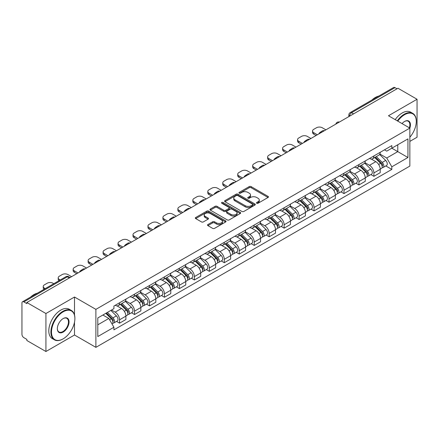 <?xml version="1.0" encoding="UTF-8"?>
<svg xmlns="http://www.w3.org/2000/svg" width="439" height="439" viewBox="0 0 439 439"><rect width="100%" height="100%" fill="white"/><g stroke="black" fill="none" stroke-linecap="round" stroke-linejoin="round"><path stroke-width="0.66" d="M256.733 203.252A0.933 0.538 0 0 0 258.055 203.252L268.053 197.473A1.333 0.768 0 0 0 268.443 196.93A1.333 0.768 0 0 0 268.053 196.387L251.113 186.608A1.333 0.768 0 0 0 249.226 186.608L239.228 192.381A0.933 0.538 0 0 0 238.953 192.759A0.933 0.538 0 0 0 239.228 193.144A0.933 0.538 0 0 0 240.545 193.144L241.84 192.392A4.258 2.458 0 0 1 247.865 192.392L249.275 193.209A4.258 2.458 0 0 1 250.521 194.949A4.258 2.458 0 0 1 249.275 196.688L247.98 197.435A0.933 0.538 0 0 0 247.706 197.813A0.933 0.538 0 0 0 247.98 198.198A0.933 0.538 0 0 0 249.297 198.198L250.592 197.451A4.258 2.458 0 0 1 256.617 197.451L258.028 198.263A4.258 2.458 0 0 1 259.279 200.003A4.258 2.458 0 0 1 258.028 201.742L256.733 202.489A0.933 0.538 0 0 0 256.464 202.867A0.933 0.538 0 0 0 256.733 203.252L256.733 202.489M207.905 224.538A1.333 0.768 0 0 0 207.515 225.081A1.333 0.768 0 0 0 207.905 225.624L212.657 228.373A1.333 0.768 0 0 0 214.539 228.373L225.651 221.958A1.333 0.768 0 0 0 226.041 221.415A1.333 0.768 0 0 0 225.651 220.872L208.706 211.088A1.333 0.768 0 0 0 206.824 211.088L195.717 217.503A1.333 0.768 0 0 0 195.328 218.046A1.333 0.768 0 0 0 195.717 218.589L201.457 221.904A1.333 0.768 0 0 0 203.339 221.904L208.091 219.16A1.333 0.768 0 0 0 208.481 218.617A1.333 0.768 0 0 0 208.091 218.073L205.243 216.427A3.561 2.058 0 0 1 204.201 214.973A3.561 2.058 0 0 1 206.401 213.074A3.561 2.058 0 0 1 210.281 213.519L221.437 219.961A3.561 2.058 0 0 1 222.48 221.415A3.561 2.058 0 0 1 220.279 223.314A3.561 2.058 0 0 1 216.4 222.869L214.539 221.794A1.333 0.768 0 0 0 212.657 221.794L207.905 224.538L207.905 225.624M95.889 309.369L74.504 297.022L45.925 313.523L26.839 302.504L397.964 88.239L417.05 99.258L388.471 115.753L409.856 128.1L95.889 309.369L95.889 347.353L409.856 166.085L409.856 128.1A8.275 4.774 -60 0 0 404.582 121.46L404.582 121.46A8.275 4.774 -60 0 0 402.047 123.589M241.933 211.472A1.333 0.768 0 0 0 243.815 211.472L254.922 205.057A1.333 0.768 0 0 0 255.311 204.514A1.333 0.768 0 0 0 254.922 203.97L237.982 194.186A1.333 0.768 0 0 0 236.1 194.186L224.987 200.601A1.333 0.768 0 0 0 224.598 201.144A1.333 0.768 0 0 0 224.987 201.688L241.933 211.472M222.118 203.449A0.933 0.538 0 0 1 223.061 203.581L223.061 202.478L240.287 212.421A1.333 0.768 0 0 1 240.676 212.964A1.333 0.768 0 0 1 240.287 213.508L229.18 219.923A1.333 0.768 0 0 1 227.298 219.923L210.352 210.138L215.105 207.417L215.105 206.308L210.352 209.052A1.333 0.768 0 0 0 209.963 209.595A1.333 0.768 0 0 0 210.352 210.138L210.352 209.052M215.105 207.417A1.333 0.768 0 0 1 216.987 207.417L216.987 206.308A1.333 0.768 0 0 0 215.105 206.308M216.987 206.308L223.863 210.276A1.333 0.768 0 0 0 225.745 210.276L228.895 208.454A1.333 0.768 0 0 0 229.284 207.91A1.333 0.768 0 0 0 228.895 207.367L221.744 203.235A0.933 0.538 0 0 1 221.47 202.856A0.933 0.538 0 0 1 222.046 202.357A0.933 0.538 0 0 1 223.061 202.478M45.925 313.523L45.925 351.507L26.839 340.488L26.839 339.38L23.871 337.662A2.711 1.564 -120 0 1 21.95 334.342L21.95 303.003A2.711 1.564 -120 0 1 22.51 301.763L65.954 276.68A2.711 1.564 60 0 1 67.31 276.817L23.871 301.895A2.711 1.564 -120 0 0 22.51 301.763M409.856 141.391L417.05 137.237L417.05 99.258M45.925 351.507L74.504 335.006L95.889 347.353M26.839 302.504L26.839 303.612L23.871 301.895M353.565 113.871L351.551 112.708A2.711 1.564 60 0 0 350.196 112.576L393.635 87.493A2.711 1.564 60 0 1 394.996 87.63L351.551 112.708A2.711 1.564 120 0 0 349.636 116.033L349.636 116.143M397.01 88.793L394.996 87.63M373.896 155.949A6.239 3.6 60 0 1 372.601 158.753L378.934 155.099A6.239 3.6 -120 0 0 380.223 152.295M364.913 162.671L369.484 165.311A6.239 3.6 60 0 1 373.896 172.95L380.223 169.295A6.239 3.6 -120 0 0 375.811 161.656L371.284 159.039M380.223 169.295L380.223 172.67L373.896 176.324L370.862 174.574M372.601 158.753A6.239 3.6 60 0 1 369.534 158.468M373.896 172.95L373.896 176.324M358.937 164.587A6.239 3.6 60 0 1 357.642 167.391L363.975 163.736A6.239 3.6 -120 0 0 365.264 160.932M355.903 183.211L358.937 184.962L365.264 181.307L365.264 177.932A6.239 3.6 -120 0 0 360.853 170.294L356.325 167.676M357.642 167.391A6.239 3.6 60 0 1 354.575 167.105M349.954 171.309L354.525 173.943A6.239 3.6 60 0 1 358.937 181.587L358.937 184.962M343.973 173.224A6.239 3.6 60 0 1 342.683 176.028L349.01 172.373A6.239 3.6 -120 0 0 350.306 169.569M340.938 191.848L343.973 193.599L350.306 189.944L350.306 186.57A6.239 3.6 -120 0 0 345.894 178.931L341.361 176.313M342.683 176.028A6.239 3.6 60 0 1 339.61 175.743M334.995 179.941L339.566 182.58A6.239 3.6 60 0 1 343.973 190.224L343.973 193.599M329.014 181.861A6.239 3.6 60 0 1 327.724 184.665L334.052 181.011A6.239 3.6 -120 0 0 335.347 178.207M325.979 200.486L329.014 202.236L335.347 198.582L335.347 195.207A6.239 3.6 -120 0 0 330.935 187.568L326.402 184.951M327.724 184.665A6.239 3.6 60 0 1 324.651 184.38M320.031 188.578L324.602 191.217A6.239 3.6 60 0 1 329.014 198.862L329.014 202.236M314.055 190.499A6.239 3.6 60 0 1 312.766 193.303L319.093 189.648A6.239 3.6 -120 0 0 320.382 186.844M311.021 209.123L314.055 210.874L320.382 207.219L320.382 203.844A6.239 3.6 -120 0 0 315.976 196.2L311.443 193.588M312.766 193.303A6.239 3.6 60 0 1 309.693 193.017M305.072 197.215L309.643 199.855A6.239 3.6 60 0 1 314.055 207.499L314.055 210.874M299.096 199.136A6.239 3.6 60 0 1 297.801 201.94L304.134 198.285A6.239 3.6 -120 0 0 305.423 195.481M296.062 217.76L299.096 219.511L305.423 215.856L305.423 212.481A6.239 3.6 -120 0 0 301.011 204.837L296.484 202.225M297.801 201.94A6.239 3.6 60 0 1 294.734 201.655M290.113 205.853L294.684 208.492A6.239 3.6 60 0 1 299.096 216.136L299.096 219.511M284.137 207.773A6.239 3.6 60 0 1 282.842 210.572L289.175 206.923A6.239 3.6 -120 0 0 290.464 204.119M281.103 226.398L284.137 228.148L290.464 224.494L290.464 221.119A6.239 3.6 -120 0 0 286.052 213.475L281.525 210.863M282.842 210.572A6.239 3.6 60 0 1 279.775 210.292M275.154 214.49L279.725 217.129A6.239 3.6 60 0 1 284.137 224.773L284.137 228.148M269.173 216.411A6.239 3.6 60 0 1 267.883 219.209L274.21 215.56A6.239 3.6 -120 0 0 275.505 212.756M266.138 235.035L269.173 236.786L275.505 233.131L275.505 229.756A6.239 3.6 -120 0 0 271.093 222.112L266.561 219.5M267.883 219.209A6.239 3.6 60 0 1 264.81 218.929M260.195 223.127L264.766 225.767A6.239 3.6 60 0 1 269.173 233.411L269.173 236.786M254.214 225.048A6.239 3.6 60 0 1 252.924 227.846L259.251 224.197A6.239 3.6 -120 0 0 260.546 221.393M251.179 243.672L254.214 245.423L260.546 241.768L260.546 238.393A6.239 3.6 -120 0 0 256.135 230.749L251.602 228.137M252.924 227.846A6.239 3.6 60 0 1 249.851 227.567M245.231 231.765L249.802 234.404A6.239 3.6 60 0 1 254.214 242.048L254.214 245.423M239.255 233.685A6.239 3.6 60 0 1 237.965 236.484L244.293 232.829A6.239 3.6 -120 0 0 245.582 230.031M236.22 252.31L239.255 254.06L245.582 250.406L245.582 247.031A6.239 3.6 -120 0 0 241.176 239.387L236.643 236.775M237.965 236.484A6.239 3.6 60 0 1 234.892 236.204M230.272 240.402L234.843 243.041A6.239 3.6 60 0 1 239.255 250.685L239.255 254.06M224.296 242.323A6.239 3.6 60 0 1 223.001 245.121L229.334 241.466A6.239 3.6 -120 0 0 230.623 238.668M221.261 260.947L224.296 262.698L230.623 259.043L230.623 255.668A6.239 3.6 -120 0 0 226.211 248.024L221.684 245.412M223.001 245.121A6.239 3.6 60 0 1 219.934 244.841M215.313 249.039L219.884 251.679A6.239 3.6 60 0 1 224.296 259.323L224.296 262.698M209.337 250.96A6.239 3.6 60 0 1 208.042 253.758L214.375 250.104A6.239 3.6 -120 0 0 215.664 247.305M206.303 269.584L209.337 271.335L215.664 267.68L215.664 264.305A6.239 3.6 -120 0 0 211.252 256.661L206.725 254.049M208.042 253.758A6.239 3.6 60 0 1 204.969 253.479M200.354 257.677L204.925 260.316A6.239 3.6 60 0 1 209.337 267.96L209.337 271.335M194.373 259.597A6.239 3.6 60 0 1 193.083 262.396L199.41 258.741A6.239 3.6 -120 0 0 200.705 255.942M191.338 278.222L194.373 279.972L200.705 276.318L200.705 272.943A6.239 3.6 -120 0 0 196.293 265.299L191.761 262.687M193.083 262.396A6.239 3.6 60 0 1 190.01 262.116M185.39 266.314L189.961 268.953A6.239 3.6 60 0 1 194.373 276.592L194.373 279.972M179.414 268.234A6.239 3.6 60 0 1 178.124 271.033L184.451 267.378A6.239 3.6 -120 0 0 185.741 264.58M176.379 286.859L179.414 288.61L185.746 284.955L185.746 281.58A6.239 3.6 -120 0 0 181.334 273.936L176.802 271.324M178.124 271.033A6.239 3.6 60 0 1 175.051 270.753M170.431 274.951L175.002 277.591A6.239 3.6 60 0 1 179.414 285.229L179.414 288.61M164.455 276.872A6.239 3.6 60 0 1 163.16 279.67L169.492 276.016A6.239 3.6 -120 0 0 170.782 273.217M161.42 295.496L164.455 297.247L170.782 293.592L170.782 290.212A6.239 3.6 -120 0 0 166.37 282.573L161.843 279.956M163.16 279.67A6.239 3.6 60 0 1 160.092 279.391M155.472 283.589L160.043 286.228A6.239 3.6 60 0 1 164.455 293.867L164.455 297.247M149.496 285.509A6.239 3.6 60 0 1 148.201 288.308L154.533 284.653A6.239 3.6 -120 0 0 155.823 281.854M146.461 304.134L149.496 305.884L155.823 302.23L155.823 298.849A6.239 3.6 -120 0 0 151.411 291.211L146.884 288.593M148.201 288.308A6.239 3.6 60 0 1 145.133 288.028M140.513 292.226L145.084 294.865A6.239 3.6 60 0 1 149.496 302.504L149.496 305.884M134.532 294.146A6.239 3.6 60 0 1 133.242 296.945L139.569 293.29A6.239 3.6 -120 0 0 140.864 290.492M131.497 312.771L134.537 314.522L140.864 310.867L140.864 307.487A6.239 3.6 -120 0 0 136.452 299.848L131.919 297.23M133.242 296.945A6.239 3.6 60 0 1 130.169 296.665M125.554 300.863L130.125 303.503A6.239 3.6 60 0 1 134.537 311.141L134.537 314.522M119.573 302.784A6.239 3.6 60 0 1 118.283 305.582L124.61 301.928A6.239 3.6 -120 0 0 125.905 299.129M116.538 321.403L119.573 323.159L125.905 319.504L125.905 316.124A6.239 3.6 -120 0 0 121.493 308.485L116.961 305.868M118.283 305.582A6.239 3.6 60 0 1 115.21 305.303M111.517 310.038L115.161 312.14A6.239 3.6 60 0 1 119.573 319.779L119.573 323.159M384.493 149.831L386.748 151.137L407.941 138.9L397.772 144.766L397.772 151.631L386.748 158.002L379.872 154.034M97.804 324.816L108.834 318.451L113.915 327.253L97.804 336.554L97.804 317.951L113.915 308.65L113.915 306.049L391.829 145.6L391.829 148.201L407.941 157.502L391.829 166.804L386.748 158.002M407.941 138.9L407.941 157.502M113.915 327.253L113.915 329.859L391.829 169.405L391.829 166.804M74.504 297.022L74.504 314.977M74.504 322.215L74.504 335.006M108.834 318.451L102.885 315.021M385.821 165.937L391.829 169.405M257.106 203.383L258.028 202.851A4.258 2.458 0 0 0 259.279 201.111L259.279 200.003M250.521 194.949L250.521 196.057A4.258 2.458 0 0 1 249.275 197.797L248.353 198.329M268.037 197.484L251.113 187.716A1.333 0.768 0 0 0 249.226 187.716L239.601 193.275M254.905 205.068L237.982 195.295A1.333 0.768 0 0 0 236.1 195.295L225.009 201.699M252.568 204.892A0.933 0.538 0 0 0 252.842 204.514A0.933 0.538 0 0 0 252.568 204.135L237.697 195.547A0.933 0.538 0 0 0 236.38 195.547L235.013 196.332A4.258 2.458 0 0 0 233.767 198.071A4.258 2.458 0 0 0 235.013 199.811L245.181 205.682A4.258 2.458 0 0 0 251.207 205.682L252.568 204.892L252.568 206.001A0.933 0.538 0 0 0 252.842 205.622L252.842 204.514M233.767 198.071L233.767 199.18A4.258 2.458 0 0 0 235.013 200.919L235.013 199.811M252.568 206.001L251.207 206.791A4.258 2.458 0 0 1 245.181 206.791L235.013 200.919M216.987 207.417L223.863 211.384A1.333 0.768 0 0 0 225.745 211.384L228.895 209.562A1.333 0.768 0 0 0 229.284 209.019L229.284 207.91M223.061 203.581L240.27 213.519M230.991 214.391A3.561 2.058 0 0 0 234.87 214.836A3.561 2.058 0 0 0 237.071 212.937A3.561 2.058 0 0 0 236.028 211.483L232.099 209.216A1.333 0.768 0 0 0 230.212 209.216L227.062 211.033A1.333 0.768 0 0 0 226.672 211.576A1.333 0.768 0 0 0 227.062 212.119L230.991 214.391L230.991 215.5A3.561 2.058 0 0 0 234.87 215.944A3.561 2.058 0 0 0 237.071 214.045L237.071 212.937M226.672 211.576L226.672 212.685A1.333 0.768 0 0 0 227.062 213.228L227.062 212.119M230.991 215.5L227.062 213.228M222.48 221.415L222.48 222.524A3.561 2.058 0 0 1 220.279 224.422A3.561 2.058 0 0 1 216.4 223.978L214.539 222.902A1.333 0.768 0 0 0 212.657 222.902L207.921 225.635M204.201 214.973L204.201 216.081A3.561 2.058 0 0 0 205.243 217.535L205.243 216.427M208.091 218.073L208.091 219.16L205.243 217.535M225.63 221.969L208.706 212.196A1.333 0.768 0 0 0 206.824 212.196L195.734 218.6M374.703 157.541L380.597 163.357A3.391 1.959 60 0 1 381.491 168.439L380.223 169.169M319.378 133.61L319.049 133.423A8.478 4.895 -0 0 1 321.491 131.541M375.877 158.698L378.374 160.142M325.897 129.845L322.253 127.744A4.066 2.349 -0 0 0 316.503 127.744L313.72 129.346A4.066 2.349 -0 0 0 312.53 131.009A4.066 2.349 -0 0 0 313.72 132.671L317.364 134.773M375.356 157.162L381.809 163.533A1.63 0.938 60 0 1 382.237 165.969A1.63 0.938 60 0 1 382.089 166.03M376.333 156.602L382.226 162.414A3.391 1.959 60 0 1 383.121 167.495A3.391 1.959 60 0 1 382.095 167.605M379.631 154.457L385.678 160.422A3.391 1.959 60 0 1 386.572 165.503L383.121 167.495M316.118 135.492L313.72 134.109A4.066 2.349 180 0 1 312.53 132.446L312.53 131.009M359.739 166.178L365.632 171.995A3.391 1.959 60 0 1 366.527 177.076L365.264 177.806M304.419 142.247L304.09 142.06A8.478 4.895 -0 0 1 306.532 140.178M360.918 167.336L363.415 168.779M310.938 138.483L307.295 136.381A4.066 2.349 -0 0 0 301.538 136.381L298.761 137.983A4.066 2.349 -0 0 0 297.571 139.646A4.066 2.349 -0 0 0 298.761 141.309L302.405 143.41M360.397 165.799L366.85 172.165A1.63 0.938 60 0 1 367.278 174.607A1.63 0.938 60 0 1 367.13 174.667M361.374 165.24L367.262 171.051A3.391 1.959 60 0 1 368.156 176.132A3.391 1.959 60 0 1 367.136 176.242M364.672 163.094L370.719 169.059A3.391 1.959 60 0 1 371.613 174.14L368.156 176.132M301.159 144.129L298.761 142.746A4.066 2.349 180 0 1 297.571 141.084L297.571 139.646M344.78 174.815L350.673 180.632A3.391 1.959 60 0 1 351.568 185.713L350.306 186.443M289.455 150.884L289.131 150.698A8.478 4.895 -0 0 1 291.573 148.816M345.954 175.973L348.456 177.416M295.979 147.12L292.336 145.018A4.066 2.349 -0 0 0 286.579 145.018L283.797 146.621A4.066 2.349 -0 0 0 282.606 148.283A4.066 2.349 -0 0 0 283.797 149.946L287.441 152.048M345.433 174.437L351.886 180.802A1.63 0.938 60 0 1 352.319 183.244A1.63 0.938 60 0 1 352.171 183.304M346.409 173.871L352.303 179.688A3.391 1.959 60 0 1 353.197 184.77A3.391 1.959 60 0 1 352.177 184.879M349.707 171.731L355.755 177.696A3.391 1.959 60 0 1 356.649 182.778L353.197 184.77M286.195 152.767L283.797 151.384A4.066 2.349 180 0 1 282.606 149.721L282.606 148.283M409.856 137.226A16.545 9.554 120 0 0 416.282 121.46A16.545 9.554 120 0 0 404.582 114.705A16.545 9.554 120 0 0 397.789 121.137M397.295 120.851A16.951 9.79 -60 0 1 404.297 114.206A16.951 9.79 -60 0 1 412.77 113.366A16.951 9.79 -60 0 1 416.282 121.126A16.951 9.79 -60 0 1 416.282 121.296M409.351 127.809A7.864 4.544 120 0 0 408.226 121.235A7.864 4.544 120 0 0 404.44 121.543M371.91 100.043A16.951 9.79 -60 0 1 375.334 97.485A16.951 9.79 -60 0 1 378.758 96.086M395.188 119.633A16.951 9.79 -60 0 1 402.184 112.988A16.951 9.79 -60 0 1 410.663 112.148L412.77 113.366M62.898 338.99L63.189 338.826A16.545 9.554 120 0 0 74.888 318.56A16.545 9.554 120 0 0 63.189 311.805A16.545 9.554 120 0 0 51.489 332.071A16.545 9.554 120 0 0 63.189 338.826L62.898 338.99A16.951 9.79 -60 0 1 54.42 339.83A16.951 9.79 -60 0 1 51.824 326.248A16.951 9.79 -60 0 1 62.898 311.311A16.951 9.79 -60 0 1 71.376 310.472A16.951 9.79 -60 0 1 74.888 318.231A16.951 9.79 -60 0 1 74.882 318.396M63.189 318.56L63.189 318.56A8.275 4.774 -60 0 1 69.038 321.941A8.275 4.774 -60 0 1 63.189 332.071A8.275 4.774 -60 0 1 57.339 328.696A8.275 4.774 -60 0 1 63.189 318.56L63.189 318.56M57.339 328.526A7.864 4.544 120 0 0 58.963 331.961A7.864 4.544 120 0 0 62.898 331.571A7.864 4.544 120 0 0 68.04 324.64A7.864 4.544 120 0 0 66.832 318.341A7.864 4.544 120 0 0 63.04 318.648M30.51 297.143A16.951 9.79 -60 0 1 33.935 294.591A16.951 9.79 -60 0 1 37.364 293.186M54.42 339.83L52.312 338.612A16.951 9.79 -60 0 1 49.711 325.03A16.951 9.79 -60 0 1 60.791 310.093A16.951 9.79 -60 0 1 69.263 309.254L71.376 310.472M329.821 183.453L335.714 189.264A3.391 1.959 60 0 1 336.609 194.351L335.341 195.081M274.496 159.522L274.172 159.335A8.478 4.895 -0 0 1 276.608 157.453M330.995 184.61L333.492 186.054M281.02 155.757L277.377 153.655A4.066 2.349 -0 0 0 271.62 153.655L268.838 155.258A4.066 2.349 -0 0 0 267.647 156.921A4.066 2.349 -0 0 0 268.838 158.583L272.482 160.685M330.474 183.074L336.927 189.439A1.63 0.938 60 0 1 337.355 191.881A1.63 0.938 60 0 1 337.207 191.942M331.45 182.509L337.344 188.326A3.391 1.959 60 0 1 338.239 193.407A3.391 1.959 60 0 1 337.212 193.517M334.748 180.363L340.796 186.334A3.391 1.959 60 0 1 341.69 191.415L338.239 193.407M271.236 161.404L268.838 160.021A4.066 2.349 180 0 1 267.647 158.358L267.647 156.921M314.862 192.09L320.755 197.901A3.391 1.959 60 0 1 321.65 202.988L320.382 203.718M259.537 168.159L259.208 167.972A8.478 4.895 -0 0 1 261.649 166.09M316.036 193.248L318.533 194.691M266.056 164.395L262.412 162.293A4.066 2.349 -0 0 0 256.661 162.293L253.879 163.895A4.066 2.349 -0 0 0 252.688 165.558A4.066 2.349 -0 0 0 253.879 167.221L257.523 169.322M315.515 191.711L321.968 198.077A1.63 0.938 60 0 1 322.396 200.519A1.63 0.938 60 0 1 322.248 200.579M316.492 191.146L322.385 196.963A3.391 1.959 60 0 1 323.28 202.044A3.391 1.959 60 0 1 322.253 202.154M319.79 189L325.837 194.971A3.391 1.959 60 0 1 326.731 200.052L323.28 202.044M256.277 170.041L253.879 168.658A4.066 2.349 180 0 1 252.688 166.996L252.688 165.558M299.903 200.727L305.796 206.539A3.391 1.959 60 0 1 306.691 211.625L305.423 212.355M244.578 176.796L244.249 176.61A8.478 4.895 -0 0 1 246.691 174.727M301.077 201.885L303.574 203.328M251.097 173.032L247.453 170.93A4.066 2.349 -0 0 0 241.702 170.93L238.92 172.532A4.066 2.349 -0 0 0 237.729 174.195A4.066 2.349 -0 0 0 238.92 175.858L242.564 177.96M300.556 200.349L307.009 206.714A1.63 0.938 60 0 1 307.437 209.156A1.63 0.938 60 0 1 307.289 209.216M301.533 199.783L307.426 205.6A3.391 1.959 60 0 1 308.321 210.682A3.391 1.959 60 0 1 307.295 210.791M304.831 197.638L310.878 203.608A3.391 1.959 60 0 1 311.772 208.69L308.321 210.682M241.318 178.678L238.92 177.296A4.066 2.349 180 0 1 237.729 175.633L237.729 174.195M284.938 209.365L290.832 215.176A3.391 1.959 60 0 1 291.726 220.263L290.464 220.993M229.619 185.434L229.29 185.247A8.478 4.895 -0 0 1 231.732 183.365M286.118 210.522L288.615 211.966M236.138 181.669L232.494 179.567A4.066 2.349 -0 0 0 226.738 179.567L223.961 181.17A4.066 2.349 -0 0 0 222.765 182.833A4.066 2.349 -0 0 0 223.961 184.495L227.605 186.597M285.591 208.986L292.05 215.351A1.63 0.938 60 0 1 292.478 217.793A1.63 0.938 60 0 1 292.33 217.854M286.568 208.421L292.462 214.237A3.391 1.959 60 0 1 293.356 219.319A3.391 1.959 60 0 1 292.336 219.429M289.866 206.275L295.919 212.246A3.391 1.959 60 0 1 296.813 217.327L293.356 219.319M226.354 187.316L223.961 185.933A4.066 2.349 180 0 1 222.765 184.27L222.765 182.833M269.98 218.002L275.873 223.813A3.391 1.959 60 0 1 276.768 228.9L275.505 229.63M214.655 194.071L214.331 193.884A8.478 4.895 -0 0 1 216.773 192.002M271.154 219.16L273.656 220.603M221.179 190.306L217.535 188.205A4.066 2.349 -0 0 0 211.779 188.205L208.997 189.807A4.066 2.349 -0 0 0 207.806 191.47A4.066 2.349 -0 0 0 208.997 193.133L212.641 195.234M270.633 217.623L277.086 223.989A1.63 0.938 60 0 1 277.519 226.431A1.63 0.938 60 0 1 277.371 226.491M271.609 217.058L277.503 222.875A3.391 1.959 60 0 1 278.397 227.956A3.391 1.959 60 0 1 277.377 228.066M274.907 214.912L280.955 220.883A3.391 1.959 60 0 1 281.849 225.964L278.397 227.956M211.395 195.953L208.997 194.57A4.066 2.349 180 0 1 207.806 192.908L207.806 191.47M255.021 226.639L260.914 232.451A3.391 1.959 60 0 1 261.809 237.537L260.541 238.267M199.696 202.708L199.372 202.522A8.478 4.895 -0 0 1 201.808 200.634M256.195 227.797L258.692 229.24M206.22 198.944L202.577 196.842A4.066 2.349 -0 0 0 196.82 196.842L194.038 198.444A4.066 2.349 -0 0 0 192.847 200.107A4.066 2.349 -0 0 0 194.038 201.764L197.682 203.872M255.674 226.261L262.127 232.626A1.63 0.938 60 0 1 262.555 235.068A1.63 0.938 60 0 1 262.407 235.128M256.65 225.695L262.544 231.512A3.391 1.959 60 0 1 263.438 236.594A3.391 1.959 60 0 1 262.412 236.703M259.948 223.55L265.996 229.52A3.391 1.959 60 0 1 266.89 234.602L263.438 236.594M196.436 204.59L194.038 203.208A4.066 2.349 180 0 1 192.847 201.545L192.847 200.107M240.062 235.277L245.955 241.088A3.391 1.959 60 0 1 246.85 246.175L245.582 246.905M184.737 211.346L184.407 211.159A8.478 4.895 -0 0 1 186.849 209.271M241.236 236.434L243.733 237.878M191.256 207.581L187.612 205.474A4.066 2.349 -0 0 0 181.861 205.474L179.079 207.082A4.066 2.349 -0 0 0 177.888 208.744A4.066 2.349 -0 0 0 179.079 210.402L182.723 212.509M240.715 234.898L247.168 241.263A1.63 0.938 60 0 1 247.596 243.705A1.63 0.938 60 0 1 247.448 243.766M241.691 234.333L247.585 240.149A3.391 1.959 60 0 1 248.479 245.231A3.391 1.959 60 0 1 247.453 245.341M244.989 232.187L251.037 238.157A3.391 1.959 60 0 1 251.931 243.239L248.479 245.231M181.477 213.228L179.079 211.845A4.066 2.349 180 0 1 177.888 210.182L177.888 208.744M225.103 243.914L230.991 249.725A3.391 1.959 60 0 1 231.885 254.812L230.623 255.542M169.778 219.983L169.449 219.791A8.478 4.895 -0 0 1 171.89 217.909M226.277 245.072L228.774 246.515M176.297 216.218L172.653 214.111A4.066 2.349 -0 0 0 166.902 214.111L164.12 215.719A4.066 2.349 -0 0 0 162.929 217.382A4.066 2.349 -0 0 0 164.12 219.039L167.764 221.146M225.756 243.535L232.209 249.901A1.63 0.938 60 0 1 232.637 252.343A1.63 0.938 60 0 1 232.489 252.403M226.733 242.97L232.626 248.787A3.391 1.959 60 0 1 233.521 253.868A3.391 1.959 60 0 1 232.494 253.978M230.031 240.824L236.078 246.789A3.391 1.959 60 0 1 236.972 251.876L233.521 253.868M166.518 221.865L164.12 220.482A4.066 2.349 180 0 1 162.929 218.82L162.929 217.382M210.138 252.551L216.032 258.362A3.391 1.959 60 0 1 216.926 263.449L215.664 264.179M154.819 228.62L154.49 228.428A8.478 4.895 -0 0 1 156.932 226.546M211.313 253.709L213.815 255.152M161.338 224.856L157.694 222.749A4.066 2.349 -0 0 0 151.938 222.749L149.161 224.356A4.066 2.349 -0 0 0 147.965 226.019A4.066 2.349 -0 0 0 149.161 227.676L152.805 229.784M210.791 252.173L217.245 258.538A1.63 0.938 60 0 1 217.678 260.98A1.63 0.938 60 0 1 217.53 261.04M211.768 251.607L217.662 257.424A3.391 1.959 60 0 1 218.556 262.506A3.391 1.959 60 0 1 217.535 262.615M215.066 249.462L221.113 255.427A3.391 1.959 60 0 1 222.008 260.514L218.556 262.506M151.554 230.502L149.161 229.12A4.066 2.349 180 0 1 147.965 227.457L147.965 226.019M195.179 261.189L201.073 267A3.391 1.959 60 0 1 201.967 272.087L200.705 272.817M139.854 237.258L139.531 237.065A8.478 4.895 -0 0 1 141.973 235.183M196.354 262.346L198.856 263.79M146.379 233.493L142.735 231.386A4.066 2.349 -0 0 0 136.979 231.386L134.197 232.994A4.066 2.349 -0 0 0 133.006 234.656A4.066 2.349 -0 0 0 134.197 236.314L137.841 238.421M195.832 260.81L202.286 267.175A1.63 0.938 60 0 1 202.714 269.617A1.63 0.938 60 0 1 202.566 269.672M196.809 260.245L202.703 266.061A3.391 1.959 60 0 1 203.597 271.143A3.391 1.959 60 0 1 202.577 271.253M200.107 258.099L206.154 264.064A3.391 1.959 60 0 1 207.049 269.151L203.597 271.143M136.595 239.14L134.197 237.757A4.066 2.349 180 0 1 133.006 236.094L133.006 234.656M180.22 269.826L186.114 275.637A3.391 1.959 60 0 1 187.009 280.719L185.741 281.454M124.895 245.895L124.572 245.703A8.478 4.895 -0 0 1 127.008 243.821M181.395 270.984L183.892 272.427M131.415 242.13L127.771 240.023A4.066 2.349 -0 0 0 122.02 240.023L119.238 241.631A4.066 2.349 -0 0 0 118.047 243.294A4.066 2.349 -0 0 0 119.238 244.951L122.882 247.058M180.873 269.447L187.327 275.813A1.63 0.938 60 0 1 187.755 278.255A1.63 0.938 60 0 1 187.607 278.31M181.85 268.882L187.744 274.699A3.391 1.959 60 0 1 188.638 279.78A3.391 1.959 60 0 1 187.612 279.89M185.148 266.736L191.195 272.701A3.391 1.959 60 0 1 192.09 277.788L188.638 279.78M121.636 247.777L119.238 246.394A4.066 2.349 180 0 1 118.047 244.732L118.047 243.294M165.262 278.463L171.155 284.274A3.391 1.959 60 0 1 172.05 289.356L170.782 290.091M109.937 254.532L109.607 254.34A8.478 4.895 -0 0 1 112.049 252.458M166.436 279.621L168.933 281.064M116.456 250.768L112.812 248.661A4.066 2.349 -0 0 0 107.061 248.661L104.279 250.268A4.066 2.349 -0 0 0 103.088 251.931A4.066 2.349 -0 0 0 104.279 253.588L107.923 255.696M165.915 278.085L172.368 284.45A1.63 0.938 60 0 1 172.796 286.892A1.63 0.938 60 0 1 172.648 286.947M166.891 277.519L172.785 283.336A3.391 1.959 60 0 1 173.679 288.418A3.391 1.959 60 0 1 172.653 288.527M170.189 275.374L176.237 281.339A3.391 1.959 60 0 1 177.131 286.426L173.679 288.418M106.677 256.414L104.279 255.032A4.066 2.349 180 0 1 103.088 253.369L103.088 251.931M150.297 287.101L156.191 292.912A3.391 1.959 60 0 1 157.085 297.993L155.823 298.729M94.978 263.17L94.648 262.977A8.478 4.895 -0 0 1 97.09 261.095M151.477 288.258L153.974 289.702M101.497 259.405L97.853 257.298A4.066 2.349 -0 0 0 92.097 257.298L89.32 258.906A4.066 2.349 -0 0 0 88.129 260.568A4.066 2.349 -0 0 0 89.32 262.226L92.964 264.333M150.956 286.722L157.409 293.087A1.63 0.938 60 0 1 157.837 295.529A1.63 0.938 60 0 1 157.689 295.584M151.932 286.157L157.821 291.973A3.391 1.959 60 0 1 158.715 297.055A3.391 1.959 60 0 1 157.694 297.165M155.23 284.011L161.278 289.976A3.391 1.959 60 0 1 162.172 295.063L158.715 297.055M91.718 265.052L89.32 263.669A4.066 2.349 180 0 1 88.129 262.006L88.129 260.568M135.338 295.738L141.232 301.549A3.391 1.959 60 0 1 142.126 306.631L140.864 307.36M80.013 271.807L79.689 271.615A8.478 4.895 -0 0 1 82.131 269.733M136.513 296.896L139.015 298.339M86.538 268.042L82.894 265.935A4.066 2.349 -0 0 0 77.138 265.935L74.356 267.543A4.066 2.349 -0 0 0 73.165 269.206A4.066 2.349 -0 0 0 74.356 270.863L77.999 272.97M135.991 295.359L142.445 301.725A1.63 0.938 60 0 1 142.878 304.167A1.63 0.938 60 0 1 142.73 304.222M136.968 294.794L142.862 300.611A3.391 1.959 60 0 1 143.756 305.692A3.391 1.959 60 0 1 142.735 305.802M140.266 292.648L146.313 298.613A3.391 1.959 60 0 1 147.208 303.7L143.756 305.692M76.754 273.689L74.356 272.306A4.066 2.349 180 0 1 73.165 270.643L73.165 269.206M120.379 304.37L126.273 310.186A3.391 1.959 60 0 1 127.167 315.268L125.9 315.998M121.554 305.533L124.05 306.976M71.579 276.68L67.935 274.573A4.066 2.349 -0 0 0 62.179 274.573L59.397 276.18A4.066 2.349 -0 0 0 58.206 277.838A4.066 2.349 -0 0 0 59.397 279.5L60.236 279.983M121.032 303.997L127.486 310.362A1.63 0.938 60 0 1 127.914 312.804A1.63 0.938 60 0 1 127.765 312.859M122.009 303.431L127.903 309.243A3.391 1.959 60 0 1 128.797 314.329A3.391 1.959 60 0 1 127.771 314.439M125.307 301.286L131.354 307.251A3.391 1.959 60 0 1 132.249 312.338L128.797 314.329M59.018 280.686A4.066 2.349 180 0 1 58.206 279.281L58.206 277.838M105.772 313.353L111.314 318.824A3.391 1.959 60 0 1 112.208 323.905L112.038 324.004M106.595 314.17L109.091 315.614M53.81 283.693L52.971 283.21A4.066 2.349 -0 0 0 47.22 283.21L44.438 284.818A4.066 2.349 -0 0 0 43.247 286.475A4.066 2.349 -0 0 0 44.438 288.138L45.272 288.621M106.425 312.98L112.527 318.999A1.63 0.938 60 0 1 112.955 321.441A1.63 0.938 60 0 1 112.807 321.496M107.401 312.414L112.944 317.88A3.391 1.959 60 0 1 113.838 322.967A3.391 1.959 60 0 1 112.812 323.077M110.853 310.422L116.395 315.888A3.391 1.959 60 0 1 117.29 320.975L113.838 322.967M44.059 289.323A4.066 2.349 180 0 1 43.247 287.918L43.247 286.475M349.729 116.088L349.636 116.033A2.711 1.564 0 0 1 348.84 114.925L348.84 116.604M134.537 311.141L140.864 307.487M149.496 302.504L155.823 298.849M164.455 293.867L170.782 290.212M179.414 285.229L185.746 281.58M194.373 276.592L200.705 272.943M209.337 267.96L215.664 264.305M224.296 259.323L230.623 255.668M239.255 250.685L245.582 247.031M254.214 242.048L260.546 238.393M269.173 233.411L275.505 229.756M284.137 224.773L290.464 221.119M299.096 216.136L305.423 212.481M314.055 207.499L320.382 203.844M329.014 198.862L335.347 195.207M343.973 190.224L350.306 186.57M358.937 181.587L365.264 177.932M119.573 319.779L125.905 316.124M115.161 312.14L121.493 308.485M130.125 303.503L136.452 299.848M145.084 294.865L151.411 291.211M160.043 286.228L166.37 282.573M175.002 277.591L181.334 273.936M189.961 268.953L196.293 265.299M204.925 260.316L211.252 256.661M219.884 251.679L226.211 248.024M234.843 243.041L241.176 239.387M249.802 234.404L256.135 230.749M264.766 225.767L271.093 222.112M279.725 217.129L286.052 213.475M294.684 208.492L301.011 204.837M309.643 199.855L315.976 196.2M324.602 191.217L330.935 187.568M339.566 182.58L345.894 178.931M354.525 173.943L360.853 170.294M369.484 165.311L375.811 161.656M339.111 122.218A2.711 1.564 120 0 0 337.909 122.909M324.147 130.855A2.711 1.564 120 0 0 322.95 131.546M309.188 139.492A2.711 1.564 120 0 0 307.991 140.184M294.229 148.13A2.711 1.564 120 0 0 293.032 148.821M279.27 156.767A2.711 1.564 120 0 0 278.068 157.458M264.305 165.404A2.711 1.564 120 0 0 263.109 166.096M249.347 174.042A2.711 1.564 120 0 0 248.15 174.733M234.388 182.679A2.711 1.564 120 0 0 233.191 183.37M219.429 191.316A2.711 1.564 120 0 0 218.232 192.008M204.47 199.954A2.711 1.564 120 0 0 203.268 200.645M189.505 208.591A2.711 1.564 120 0 0 188.309 209.282M174.546 217.228A2.711 1.564 120 0 0 173.35 217.92M159.587 225.865A2.711 1.564 120 0 0 158.391 226.557M144.629 234.503A2.711 1.564 120 0 0 143.427 235.194M129.67 243.14A2.711 1.564 120 0 0 128.468 243.832M114.705 251.777A2.711 1.564 120 0 0 113.509 252.469M99.746 260.415A2.711 1.564 120 0 0 98.55 261.106M84.787 269.052A2.711 1.564 120 0 0 83.591 269.744M69.324 277.98L67.31 276.817A2.711 1.564 120 0 1 68.665 276.68A2.711 2.711 0 0 0 65.954 276.68M258.028 202.851L258.028 201.742M247.98 198.198L247.98 197.435M249.275 197.797L249.275 196.688M239.228 193.144L239.228 192.381M249.226 187.716L249.226 186.608M251.113 187.716L251.113 186.608M268.053 197.473L268.053 196.387M224.987 201.688L224.987 200.601M236.1 195.295L236.1 194.186M237.982 195.295L237.982 194.186M254.922 205.057L254.922 203.97M245.181 206.791L245.181 205.682M251.207 206.791L251.207 205.682M223.863 211.384L223.863 210.276M225.745 211.384L225.745 210.276M228.895 209.562L228.895 208.454M240.287 213.508L240.287 212.421M212.657 222.902L212.657 221.794M214.539 222.902L214.539 221.794M216.4 223.978L216.4 222.869M195.717 218.589L195.717 217.503M206.824 212.196L206.824 211.088M208.706 212.196L208.706 211.088M225.651 221.958L225.651 220.872M380.597 163.357L378.648 164.477M382.572 165.223L381.963 165.58M385.678 160.422L382.226 162.414M313.72 134.109L313.72 132.671M365.632 171.995L363.69 173.114M367.613 173.86L367.004 174.217M370.719 169.059L367.262 171.051M298.761 142.746L298.761 141.309M350.673 180.632L348.725 181.751M352.654 182.498L352.045 182.854M355.755 177.696L352.303 179.688M283.797 151.384L283.797 149.946M335.714 189.264L333.766 190.389M337.695 191.135L337.081 191.492M340.796 186.334L337.344 188.326M268.838 160.021L268.838 158.583M320.755 197.901L318.807 199.026M322.736 199.772L322.122 200.129M325.837 194.971L322.385 196.963M253.879 168.658L253.879 167.221M305.796 206.539L303.848 207.663M307.772 208.41L307.163 208.766M310.878 203.608L307.426 205.6M238.92 177.296L238.92 175.858M290.832 215.176L288.884 216.301M292.813 217.047L292.204 217.398M295.919 212.246L292.462 214.237M223.961 185.933L223.961 184.495M275.873 223.813L273.925 224.938M277.854 225.684L277.245 226.036M280.955 220.883L277.503 222.875M208.997 194.57L208.997 193.133M260.914 232.451L258.966 233.575M262.895 234.322L262.281 234.673M265.996 229.52L262.544 231.512M194.038 203.208L194.038 201.764M245.955 241.088L244.007 242.213M247.936 242.959L247.322 243.31M251.037 238.157L247.585 240.149M179.079 211.845L179.079 210.402M230.991 249.725L229.048 250.85M232.972 251.596L232.363 251.948M236.078 246.789L232.626 248.787M164.12 220.482L164.12 219.039M216.032 258.362L214.084 259.487M218.013 260.234L217.404 260.585M221.113 255.427L217.662 257.424M149.161 229.12L149.161 227.676M201.073 267L199.125 268.125M203.054 268.871L202.445 269.222M206.154 264.064L202.703 266.061M134.197 237.757L134.197 236.314M186.114 275.637L184.166 276.762M188.095 277.508L187.48 277.86M191.195 272.701L187.744 274.699M119.238 246.394L119.238 244.951M171.155 284.274L169.207 285.399M173.131 286.146L172.522 286.497M176.237 281.339L172.785 283.336M104.279 255.032L104.279 253.588M156.191 292.912L154.248 294.037M158.172 294.783L157.563 295.134M161.278 289.976L157.821 291.973M89.32 263.669L89.32 262.226M141.232 301.549L139.284 302.674M143.213 303.42L142.604 303.772M146.313 298.613L142.862 300.611M74.356 272.306L74.356 270.863M126.273 310.186L124.325 311.311M128.254 312.058L127.639 312.409M131.354 307.251L127.903 309.243M59.397 280.466L59.397 279.5M111.314 318.824L109.613 319.806M113.295 320.695L112.68 321.046M116.395 315.888L112.944 317.88M44.438 289.103L44.438 288.138M339.336 122.086A2.711 2.711 0 0 0 335.857 124.094M324.377 130.723A2.711 2.711 0 0 0 320.898 132.732M309.418 139.361A2.711 2.711 0 0 0 305.939 141.369M294.459 147.998A2.711 2.711 0 0 0 290.98 150.006M279.5 156.635A2.711 2.711 0 0 0 276.016 158.644M264.536 165.273A2.711 2.711 0 0 0 261.057 167.281M249.577 173.91A2.711 2.711 0 0 0 246.098 175.918M234.618 182.547A2.711 2.711 0 0 0 231.139 184.556M219.659 191.184A2.711 2.711 0 0 0 216.18 193.193M204.7 199.822A2.711 2.711 0 0 0 201.216 201.83M189.736 208.459A2.711 2.711 0 0 0 186.257 210.468M174.777 217.096A2.711 2.711 0 0 0 171.298 219.105M159.818 225.734A2.711 2.711 0 0 0 156.339 227.742M144.859 234.371A2.711 2.711 0 0 0 141.374 236.38M129.895 243.008A2.711 2.711 0 0 0 126.416 245.017M114.936 251.646A2.711 2.711 0 0 0 111.457 253.654M99.977 260.283A2.711 2.711 0 0 0 96.498 262.292M85.018 268.92A2.711 2.711 0 0 0 81.539 270.929M70.119 277.519L68.665 276.68M350.196 112.576A2.711 2.711 0 0 0 348.84 114.925M416.282 121.46L416.282 121.126M74.888 318.56L74.888 318.231"/></g></svg>
